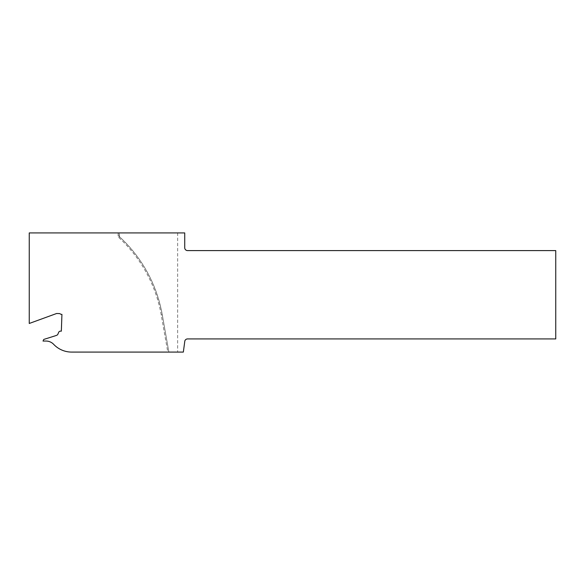 <?xml version="1.0" encoding="UTF-8"?>
<svg xmlns="http://www.w3.org/2000/svg" width="585" height="585" viewBox="0 0 585 585"><rect width="100%" height="100%" fill="white"/><g stroke="black" fill="none" stroke-linecap="round" stroke-linejoin="round"><path stroke-width="0.44" stroke-dasharray="2.92 2.19" d="M29.25 323.468L56.657 313.487L59.304 313.582A1.77 1.77 0 0 1 60.357 313.969A1.77 1.77 0 0 0 61.403 314.364L61.93 314.379L61.345 331.154L60.635 331.132A2.121 2.121 0 0 0 58.602 332.455L57.937 334.086A2.121 2.121 0 0 1 56.701 335.285L55.297 335.797A1.77 1.77 0 0 1 55.224 335.819L44.087 339.329A0.885 0.885 0 0 0 43.524 339.87L43.253 340.602A1.748 1.748 0 0 1 43.012 341.048L46.003 341.048A10.603 10.603 0 0 1 53.696 344.36A24.738 24.738 0 0 0 71.655 352.082L168.868 352.082L162.301 314.847C156.575 284.142 142.309 258.117 119.523 236.771A1.06 1.06 0 0 1 119.179 235.989L119.179 232.918L29.25 232.918L29.25 323.468M177.657 352.082L183.339 352.082L184.728 341.757A2.83 2.83 0 0 1 187.551 338.927L555.75 338.927L555.75 250.592L187.551 250.592A2.83 2.83 0 0 1 184.728 247.762L184.728 232.918L119.179 232.918L119.523 236.771A138.689 138.689 0 0 1 162.301 314.847L168.868 352.082L177.657 352.082L177.657 232.918M118.119 235.989L119.179 235.989A1.06 1.06 0 0 0 119.523 236.771L118.799 237.547A2.121 2.121 0 0 1 118.119 235.989L118.119 232.918M118.799 237.547A137.629 137.629 0 0 1 161.255 315.03L167.793 352.082M161.255 315.03L162.301 314.847"/><path stroke-width="0.88" d="M56.657 313.487L59.304 313.582A1.77 1.77 0 0 1 60.357 313.969A1.77 1.77 0 0 0 61.403 314.364L61.93 314.379L61.345 331.154L60.635 331.132A2.121 2.121 0 0 0 58.602 332.455L57.937 334.086A2.121 2.121 0 0 1 56.701 335.285L55.297 335.797A1.77 1.77 0 0 1 55.224 335.819L44.087 339.329A0.885 0.885 0 0 0 43.524 339.87L43.253 340.602A1.748 1.748 0 0 1 43.012 341.048L46.003 341.048A10.603 10.603 0 0 1 53.696 344.36A24.738 24.738 0 0 0 71.655 352.082L183.339 352.082L184.728 341.757A2.83 2.83 0 0 1 187.551 338.927L555.75 338.927L555.75 250.592L187.551 250.592A2.83 2.83 0 0 1 184.728 247.762L184.728 232.918L29.25 232.918L29.25 323.468L56.657 313.487"/></g></svg>
